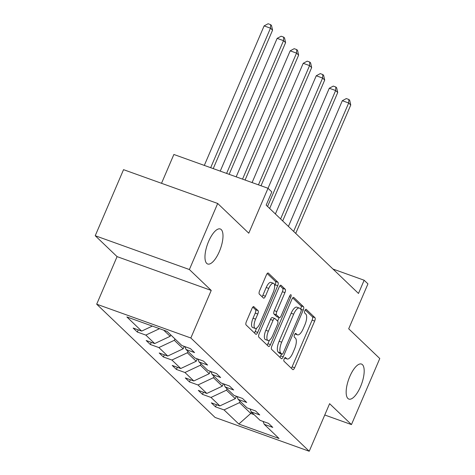 <?xml version="1.0" encoding="UTF-8"?>
<svg xmlns="http://www.w3.org/2000/svg" width="475" height="475" viewBox="0 0 475 475"><rect width="100%" height="100%" fill="white"/><g stroke="black" fill="none" stroke-linecap="round" stroke-linejoin="round"><path stroke-width="0.71" d="M219.325 251.607A18.608 6.852 109.8 0 0 220.269 228.974A18.608 6.852 109.8 0 0 208.632 241.377A18.608 6.852 109.8 0 0 207.694 264.005A18.608 6.852 109.8 0 0 219.325 251.607M360.519 386.68A18.608 6.852 109.8 0 0 361.463 364.052A18.608 6.852 109.8 0 0 349.826 376.449A18.608 6.852 109.8 0 0 348.882 399.083A18.608 6.852 109.8 0 0 360.519 386.68M284.204 358.863A2.001 0.736 109.8 0 0 284.002 361.232L292.719 369.568A2.856 1.051 109.8 0 0 292.861 369.657A2.856 1.051 109.8 0 0 294.648 367.757L314.658 321.07A2.856 1.051 109.8 0 0 314.949 317.692L306.238 309.356A2.001 0.736 109.8 0 0 306.132 309.29A2.001 0.736 109.8 0 0 304.885 310.62A2.001 0.736 109.8 0 0 304.677 312.989L305.805 314.064A9.132 3.361 109.8 0 1 304.873 324.876L303.204 328.765A9.132 3.361 109.8 0 1 297.498 334.851A9.132 3.361 109.8 0 1 297.023 334.554L295.895 333.48A2.001 0.736 109.8 0 0 295.794 333.414A2.001 0.736 109.8 0 0 294.548 334.744A2.001 0.736 109.8 0 0 294.34 337.108L295.468 338.188A9.132 3.361 109.8 0 1 294.536 349L292.867 352.889A9.132 3.361 109.8 0 1 287.155 358.975A9.132 3.361 109.8 0 1 286.686 358.678L285.558 357.598A2.001 0.736 109.8 0 0 285.457 357.532A2.001 0.736 109.8 0 0 284.204 358.863M324.763 415.002L351.458 424.585L379.774 358.53L348.692 328.795L367.947 283.872L364.147 280.238L332.975 269.046M95.226 235.725L117.076 256.625L211.227 290.433L189.382 269.533L95.226 235.725L123.542 169.664L217.692 203.472L248.775 233.201L268.025 188.284L173.874 154.476L161.518 183.303M189.382 269.533L217.692 203.472M253.935 306.678A2.856 1.051 109.8 0 0 253.787 306.589A2.856 1.051 109.8 0 0 251.999 308.489L246.388 321.587A2.856 1.051 109.8 0 0 246.098 324.965L255.77 334.222A2.856 1.051 109.8 0 0 255.918 334.317A2.856 1.051 109.8 0 0 257.705 332.411L277.715 285.724A2.856 1.051 109.8 0 0 278.006 282.346L268.327 273.089A2.856 1.051 109.8 0 0 268.179 273A2.856 1.051 109.8 0 0 266.398 274.9L259.617 290.724A2.856 1.051 109.8 0 0 259.326 294.102L263.465 298.062A2.856 1.051 109.8 0 0 263.613 298.158A2.856 1.051 109.8 0 0 265.4 296.252L268.761 288.408A7.636 2.808 109.8 0 1 273.535 283.32A7.636 2.808 109.8 0 1 273.149 292.606L259.973 323.338A7.636 2.808 109.8 0 1 255.2 328.427A7.636 2.808 109.8 0 1 255.586 319.141L257.783 314.022A2.856 1.051 109.8 0 0 258.073 310.644L253.614 306.565M269.658 208.472L324.692 80.055L322.608 78.06L316.243 75.774L268.025 188.284L271.825 191.918L266.166 205.129L358.483 293.449L364.147 280.238M211.227 290.433L190.843 337.992L309.225 451.25L215.074 417.448L96.692 304.19L190.843 337.992M351.458 424.585L329.608 403.685L309.225 451.25M271.89 345.984A2.856 1.051 109.8 0 0 271.599 349.363L281.277 358.619A2.856 1.051 109.8 0 0 281.426 358.714A2.856 1.051 109.8 0 0 283.207 356.814L303.216 310.128A2.856 1.051 109.8 0 0 303.507 306.749L293.835 297.493A2.856 1.051 109.8 0 0 293.687 297.397A2.856 1.051 109.8 0 0 291.899 299.298L271.89 345.984M268.523 346.423L258.845 337.167A2.856 1.051 109.8 0 1 259.136 333.788L279.152 287.102A2.856 1.051 109.8 0 1 280.933 285.196A2.856 1.051 109.8 0 1 281.081 285.291L285.22 289.251A2.856 1.051 109.8 0 1 284.929 292.63L276.818 311.564A2.856 1.051 109.8 0 0 276.521 314.943L279.27 317.573A2.856 1.051 109.8 0 0 279.419 317.662A2.856 1.051 109.8 0 0 281.2 315.762L289.649 296.05A2.001 0.736 109.8 0 1 290.902 294.72A2.001 0.736 109.8 0 1 290.801 297.148L270.453 344.613A2.856 1.051 109.8 0 1 268.672 346.512A2.856 1.051 109.8 0 1 268.523 346.423M167.087 331.39L181.872 345.533L190.398 348.597L194.572 352.593L186.052 349.529L194.904 358.002L203.431 361.065L207.605 365.061L199.084 361.997L207.937 370.47L216.463 373.534L220.638 377.53L212.117 374.466L220.97 382.939L229.496 386.003L233.676 389.999L225.15 386.935L234.003 395.408L242.529 398.472L246.709 402.468L238.183 399.404L247.036 407.877L255.562 410.934L259.742 414.936L251.216 411.872L260.068 420.345L268.595 423.403L272.775 427.405L264.248 424.341L279.039 438.49L238.83 424.05L224.046 409.907L215.519 406.843L211.339 402.848L219.866 405.911L211.007 397.438L202.487 394.375L198.307 390.379L206.833 393.442L197.974 384.97L189.454 381.906L185.274 377.91L193.8 380.974L184.941 372.501L176.421 369.437L172.241 365.441L180.767 368.505L171.908 360.032L163.388 356.974L159.208 352.973L167.734 356.036L158.876 347.563L150.355 344.506L146.175 340.504L154.702 343.567L145.843 335.095L137.322 332.037L133.143 328.041L141.669 331.099L126.878 316.95L167.087 331.39M163.75 330.19L170.145 336.306L170.751 334.893M159.511 328.67L145.843 335.095M170.145 336.306L154.702 343.567M184.894 346.619L186.052 349.529M184.205 346.37L183.178 348.775L174.319 340.302L174.925 338.889M174.319 340.302L158.876 347.563M183.178 348.775L167.734 356.036M197.927 359.088L199.084 361.997M197.238 358.839L196.211 361.243L187.352 352.771L187.958 351.358M187.352 352.771L171.908 360.032M196.211 361.243L180.767 368.505M210.959 371.557L212.117 374.466M210.271 371.308L209.243 373.712L200.391 365.239L200.996 363.826M200.391 365.239L184.941 372.501M209.243 373.712L193.8 380.974M223.992 384.026L225.15 386.935M223.303 383.776L222.276 386.181L213.423 377.708L214.029 376.295M213.423 377.708L197.974 384.97M222.276 386.181L206.833 393.442M237.025 396.494L238.183 399.404M236.342 396.245L235.309 398.65L226.456 390.177L227.062 388.764M226.456 390.177L211.007 397.438M235.309 398.65L219.866 405.911M250.058 408.963L251.216 411.872M251.37 412.021L250.764 413.434L239.489 402.646L240.095 401.233M239.489 402.646L224.046 409.907M238.83 424.05L250.764 413.434L254.101 414.633M117.076 256.625L96.692 304.19M263.091 421.432L264.248 424.341M152.327 326.088L141.669 331.099M216.446 404.682L215.519 406.843M203.413 392.213L202.487 394.375M190.38 379.745L189.454 381.906M177.347 367.276L176.421 369.437M164.314 354.807L163.388 356.974M151.282 342.338L150.355 344.506M138.249 329.87L137.322 332.037M291.3 368.208A2.856 1.051 109.8 0 0 292.101 366.843L312.111 320.156A2.856 1.051 109.8 0 0 312.402 316.777L305.247 309.932M300.693 309.172A2.856 1.051 109.8 0 0 300.966 305.835L292.707 297.932M279.858 357.265A2.856 1.051 109.8 0 0 280.666 355.9L281.479 353.994M281.93 354.13A2.001 0.736 109.8 0 0 282.031 354.19A2.001 0.736 109.8 0 0 283.284 352.86L300.847 311.879A2.001 0.736 109.8 0 0 301.049 309.516L299.862 308.376A9.132 3.361 109.8 0 0 299.392 308.079A9.132 3.361 109.8 0 0 293.681 314.165L281.675 342.178A9.132 3.361 109.8 0 0 280.743 352.99L281.93 354.13L279.383 353.216A2.001 0.736 109.8 0 0 279.49 353.281A2.001 0.736 109.8 0 0 279.609 353.293M299.392 308.079L296.845 307.171A9.132 3.361 109.8 0 0 291.133 313.257L293.681 314.165M279.383 353.216L278.196 352.076A9.132 3.361 109.8 0 1 279.128 341.264L291.133 313.257M279.953 285.73L282.678 288.337L285.22 289.251M277.044 316.772A2.856 1.051 109.8 0 1 276.872 316.748A2.856 1.051 109.8 0 1 276.729 316.659L273.98 314.028A2.856 1.051 109.8 0 1 274.271 310.65L282.387 291.715A2.856 1.051 109.8 0 0 282.678 288.337M279.116 317.555L277.602 321.094M269.414 340.195L267.912 343.698L270.453 344.613M268.393 331.212A7.636 2.808 109.8 0 0 268.007 340.498A7.636 2.808 109.8 0 0 272.781 335.409L277.424 324.579A2.856 1.051 109.8 0 0 277.715 321.201L274.966 318.577A2.856 1.051 109.8 0 0 274.823 318.482A2.856 1.051 109.8 0 0 273.036 320.382L268.393 331.212L265.852 330.297A7.636 2.808 109.8 0 0 265.466 339.583L268.007 340.498M272.424 317.662A2.856 1.051 109.8 0 0 272.276 317.567A2.856 1.051 109.8 0 0 270.489 319.467L273.036 320.382M265.852 330.297L270.489 319.467M267.104 345.07A2.856 1.051 109.8 0 0 267.912 343.698M255.2 328.427L252.658 327.512A7.636 2.808 109.8 0 1 253.044 318.226L255.235 313.108A2.856 1.051 109.8 0 0 255.532 309.73L252.807 307.123M273.535 283.32L270.988 282.405A7.636 2.808 109.8 0 0 266.214 287.494L268.761 288.408M262.052 296.709A2.856 1.051 109.8 0 0 262.853 295.337L266.214 287.494M274.651 286.027L275.168 284.816A2.856 1.051 109.8 0 0 275.458 281.438L267.199 273.535M254.357 332.868A2.856 1.051 109.8 0 0 255.158 331.503L256.607 328.124M295.723 233.409L350.758 104.993L348.674 102.998L342.309 100.712L288.426 226.427M342.309 100.712L346.317 98.562L348.864 99.477L348.674 102.998L293.633 231.408M348.864 99.477L349.695 100.272L350.758 104.993M282.69 220.94L337.725 92.524L335.641 90.529L329.276 88.243L275.393 213.964M329.276 88.243L333.284 86.094L335.831 87.008L335.641 90.529L280.6 218.939M335.831 87.008L336.662 87.804L337.725 92.524M316.243 75.774L320.251 73.625L322.798 74.539L322.608 78.06L267.567 206.471M322.798 74.539L323.629 75.335L324.692 80.055M261.012 185.761L311.659 67.587L309.569 65.592L303.21 63.306L252.094 182.56M303.21 63.306L307.218 61.156L309.765 62.071L309.569 65.592L258.459 184.846M309.765 62.071L310.597 62.866L311.659 67.587M245.082 180.043L298.627 55.118L296.537 53.123L290.178 50.837L236.17 176.842M290.178 50.837L294.185 48.688L296.733 49.602L296.537 53.123L242.535 179.128M296.733 49.602L297.564 50.397L298.627 55.118M229.158 174.325L285.594 42.649L283.504 40.654L277.145 38.368L220.246 171.125M277.145 38.368L281.152 36.219L283.694 37.133L283.504 40.654L226.605 173.411M283.694 37.133L284.531 37.929L285.594 42.649M213.233 168.607L272.561 30.18L270.471 28.185L264.112 25.899L204.315 165.407M264.112 25.899L268.12 23.75L270.661 24.664L270.471 28.185L210.68 167.693M270.661 24.664L271.498 25.46L272.561 30.18M284.721 357.972L286.686 358.678M295.058 333.848L297.023 334.554M312.402 316.777L314.949 317.692M312.111 320.156L314.658 321.07M292.101 366.843L294.648 367.757M293.514 297.374L293.835 297.493M300.966 305.835L303.507 306.749M300.77 309.249L303.216 310.128M280.666 355.9L283.207 356.814M279.128 341.264L281.675 342.178M278.196 352.076L280.743 352.99M280.761 285.178L281.081 285.291M282.387 291.715L284.929 292.63M274.271 310.65L276.818 311.564M273.98 314.028L276.521 314.943M276.729 316.659L279.27 317.573M289.394 296.643L290.801 297.148M255.532 309.73L258.073 310.644M255.235 313.108L257.783 314.022M253.044 318.226L255.586 319.141M262.853 295.337L265.4 296.252M268.007 272.977L268.327 273.089M275.458 281.438L278.006 282.346M275.168 284.816L277.715 285.724M255.158 331.503L257.705 332.411M284.644 358.073L287.155 358.975M294.981 333.949L297.498 334.851M279.49 353.281L282.031 354.19M276.872 316.748L279.419 317.662M272.276 317.567L274.823 318.482"/></g></svg>
